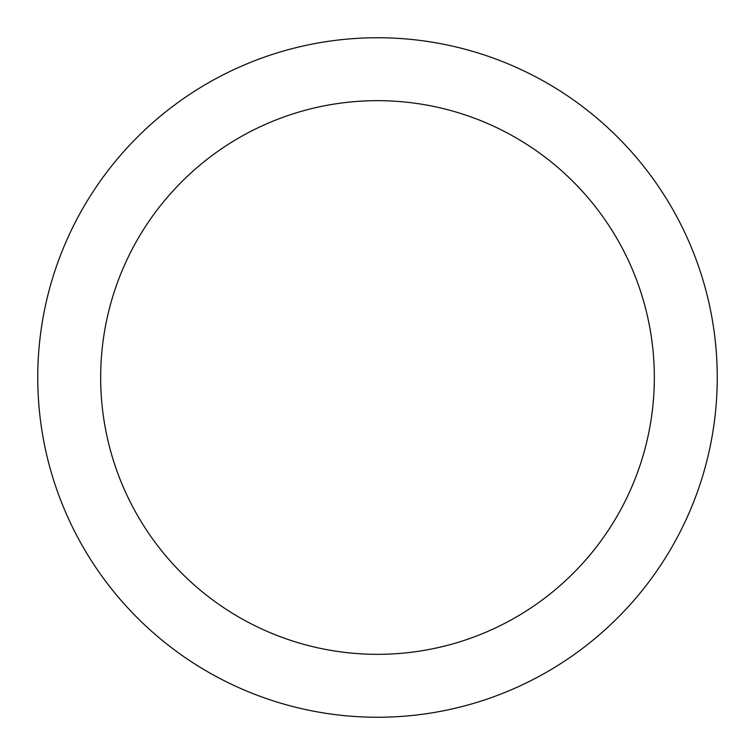 <?xml version="1.0" encoding="UTF-8"?>
<svg xmlns="http://www.w3.org/2000/svg" width="755" height="755" viewBox="0 0 755 755"><rect width="100%" height="100%" fill="white"/><g stroke="black" fill="none" stroke-linecap="round" stroke-linejoin="round"><path stroke-width="0.57" stroke-dasharray="3.77 2.83" d="M654.33 377.5A276.83 276.83 0 0 1 377.5 654.33A276.83 276.83 0 0 1 100.67 377.5A276.83 276.83 0 0 1 377.5 100.67A276.83 276.83 0 0 1 654.33 377.5"/><path stroke-width="1.13" d="M717.25 377.5A339.75 339.75 0 0 0 377.5 37.75A339.75 339.75 0 0 0 37.75 377.5A339.75 339.75 0 0 0 377.5 717.25A339.75 339.75 0 0 0 717.25 377.5A339.75 339.75 0 0 0 377.5 37.75A339.75 339.75 0 0 0 37.75 377.5A339.75 339.75 0 0 0 377.5 717.25A339.75 339.75 0 0 0 717.25 377.5M100.67 377.5A276.83 276.83 0 0 1 377.5 100.67A276.83 276.83 0 0 1 654.33 377.5A276.83 276.83 0 0 1 377.5 654.33A276.83 276.83 0 0 1 100.67 377.5"/></g></svg>
